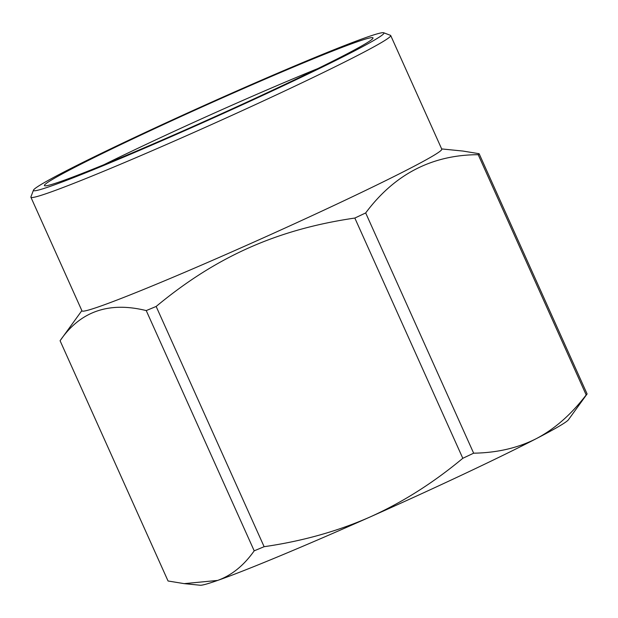 <?xml version="1.0" encoding="UTF-8"?>
<svg xmlns="http://www.w3.org/2000/svg" width="618" height="618" viewBox="0 0 618 618"><rect width="100%" height="100%" fill="white"/><g stroke="black" fill="none" stroke-linecap="round" stroke-linejoin="round"><path stroke-width="0.93" d="M317.868 68.567A169.896 6.682 -24.2 0 0 103.963 164.697M356.872 41.908A180.116 7.084 -24.2 0 0 167.733 122.588A180.116 7.084 -24.2 0 0 44.658 185.763A180.116 7.084 -24.2 0 0 60.549 181.545A180.116 7.084 155.8 0 0 243.399 103.754A180.116 7.084 155.8 0 0 372.986 38.208A180.116 7.084 155.8 0 0 356.872 41.908M383.693 32.762A192.128 7.555 155.8 0 0 366.752 37.25A192.128 7.555 -24.2 0 0 171.711 120.232A192.128 7.555 -24.2 0 0 33.48 190.151A192.128 7.555 -24.2 0 0 50.668 186.203A192.128 7.555 155.8 0 0 252.422 100.139A192.128 7.555 155.8 0 0 383.693 32.762L390.445 35.319A197.235 7.756 155.8 0 1 390.707 35.535A197.235 7.756 155.8 0 1 252.237 106.072A197.235 7.756 155.8 0 1 48.559 192.839A197.235 7.756 -24.2 0 1 30.9 197.235A197.235 7.756 -24.2 0 1 30.915 196.895L33.48 190.151M30.9 197.235L81.97 310.869A197.235 7.756 -24.2 0 0 99.629 306.474A197.235 7.756 -24.2 0 0 339.661 202.789A197.235 7.756 -24.2 0 0 441.777 149.17L390.707 35.535M81.862 310.63L60.108 340.703A229.935 9.046 -24.2 0 0 60.085 340.742C80.131 311.402 108.845 301.345 146.234 310.584A229.935 9.046 -24.2 0 0 156.153 306.458C216.323 256.54 277.335 229.386 354.832 218.054A229.935 9.046 -24.2 0 0 360.294 215.481A229.935 9.046 -24.2 0 0 365.678 212.94C394.516 174.237 432.028 154.817 478.208 154.693A229.935 9.046 -24.2 0 0 479.128 153.712L462.975 151.062L441.669 148.923M184.203 583.639L217.652 580.426A202.349 7.957 -24.2 0 1 200.193 585.238L184.203 583.639L168.05 580.99L60.085 340.742M254.199 550.831A229.935 9.046 -24.2 0 0 264.125 546.698C302.349 541.175 337.644 531.279 369.989 517.019A202.349 7.957 -24.2 0 1 217.652 580.426C231.673 575.358 243.855 565.493 254.199 550.831L146.234 310.584M264.125 546.698L156.153 306.458M462.805 458.293A229.935 9.046 -24.2 0 0 473.651 453.187C497.166 452.809 518.093 447.934 536.439 438.579A202.349 7.957 155.8 0 1 369.989 517.019C402.403 502.426 433.342 482.851 462.805 458.293L354.832 218.054M473.651 453.187L365.678 212.94M586.181 394.933A229.935 9.046 -24.2 0 0 587.069 393.998L568.46 419.73A202.349 7.957 -24.2 0 1 536.439 438.579C554.771 428.923 571.349 414.369 586.181 394.933L478.208 154.693M587.069 393.998A229.935 9.046 -24.2 0 0 587.1 393.96L479.128 153.712"/></g></svg>
